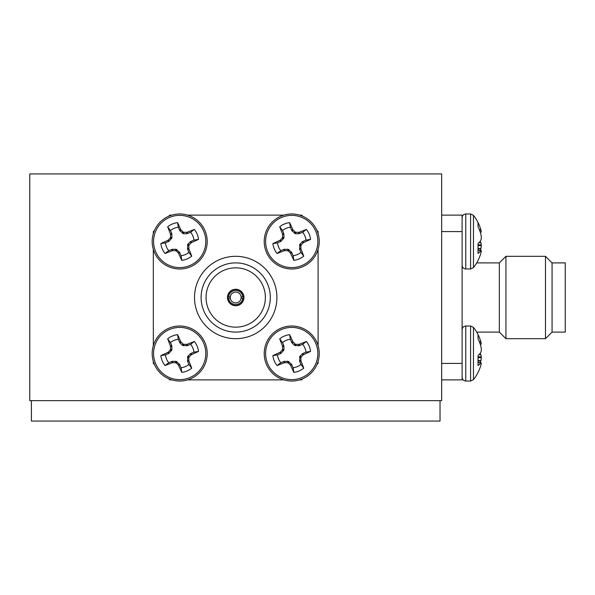 <?xml version="1.0" encoding="UTF-8"?>
<svg xmlns="http://www.w3.org/2000/svg" width="595" height="595" viewBox="0 0 595 595"><rect width="100%" height="100%" fill="white"/><g stroke="black" fill="none" stroke-linecap="round" stroke-linejoin="round"><path stroke-width="0.89" d="M441.676 400.643L29.75 400.643L29.75 173.926L441.676 173.926L441.676 400.643M479.354 229.7L480.82 229.625A42.119 38.668 167.3 0 0 480.039 227.186A42.119 38.668 167.3 0 0 478.03 222.642L478.03 226.807A42.119 38.668 12.7 0 1 480.82 233.984L480.916 234.423A41.799 41.635 86.1 0 1 481.303 237.264L481.303 238.074A41.799 29.616 172.9 0 1 480.916 240.12L480.82 240.373A42.119 16.288 174.6 0 1 478.03 243.586L478.03 253.485A42.119 16.288 5.4 0 0 480.82 250.726L478.03 250.488M473.471 267.594L470.586 268.992L470.586 213.962L473.471 215.36A42.163 42.163 0 0 1 480.039 227.186A42.163 42.163 0 0 0 473.471 215.36L473.471 267.594A42.163 42.163 0 0 0 480.039 255.776A42.119 38.668 12.7 0 0 480.82 253.336L480.916 252.964A41.799 29.267 7 0 0 481.303 250.993L478.03 250.376L481.303 250.993M480.82 229.625L480.916 229.99L479.503 230.064M480.232 232.057L481.303 231.961A41.799 29.267 173 0 0 480.916 229.99M480.336 232.377L481.303 231.961L480.336 232.377A42.119 38.668 12.7 0 1 480.82 233.984M479.191 242.463L480.82 242.582A42.119 16.288 5.4 0 0 480.039 241.481A42.119 16.288 174.6 0 0 480.82 240.373M480.82 242.582L478.968 242.693M478.03 244.761L481.303 244.88A41.799 29.616 7.1 0 0 480.916 242.842M481.303 244.88L481.303 245.698L478.03 245.579M478.03 248.584L480.916 248.532A41.799 41.635 93.9 0 0 481.303 245.698M480.916 248.532L480.82 248.97L478.03 249.022M480.336 250.577A42.119 38.668 167.3 0 0 480.82 248.97M170.482 230.57L167.678 226.807A42.119 3.674 67.2 0 0 170.438 233.984L171.806 233.701L171.918 237.836L168.987 241.28L165.484 242.857L160.851 243.586A18.958 18.958 0 0 0 165.023 253.485A42.119 3.674 -22.8 0 0 172.193 250.726L171.918 249.364L176.053 249.253L179.489 252.176L181.066 255.686L181.795 260.32A18.958 18.958 0 0 0 191.702 256.147A42.119 3.674 -112.8 0 0 188.942 248.97L187.574 249.253L187.789 244.307L190.393 241.674L193.896 240.105A14.273 14.273 0 0 0 190.601 232.273L187.023 233.686L183.327 233.709L179.891 230.778L178.314 227.268A14.273 14.273 0 0 0 170.482 230.57L171.806 233.701M179.638 230.406L180.791 229.625A42.119 3.674 -112.8 0 0 177.585 222.642A18.958 18.958 0 0 0 167.678 226.807M165.484 242.857A14.273 14.273 0 0 0 168.779 250.681L165.023 253.485M154.328 252.161A27.519 27.519 0 0 0 190.37 266.835A27.519 27.519 0 0 0 205.052 230.8A27.519 27.519 0 0 0 169.01 216.119A27.519 27.519 0 0 0 154.328 252.161M169.553 217.413A26.113 26.113 0 0 0 155.622 251.618A26.113 26.113 0 0 0 189.827 265.549A26.113 26.113 0 0 0 203.758 231.343A26.113 26.113 0 0 0 169.553 217.413M180.791 229.625L181.051 229.99L179.891 230.778M182.516 233.374L183.089 231.961A41.799 3.644 -135.3 0 0 181.051 229.99M183.089 231.961L183.907 232.295L183.327 233.709M187.023 233.686L186.741 232.31A41.799 3.644 179.7 0 0 183.907 232.295M186.741 232.31L187.187 232.229L187.462 233.597M190.764 241.421L191.545 242.582A42.119 3.674 -22.8 0 0 198.529 239.376A18.958 18.958 0 0 0 194.357 229.469A42.119 3.674 157.2 0 0 187.187 232.229M191.545 242.582L191.181 242.842L190.393 241.674M187.789 244.307L189.21 244.88A41.799 3.644 -45.3 0 0 191.181 242.842M189.21 244.88L188.875 245.698L187.462 245.118M187.485 248.814L188.86 248.532A41.799 3.644 -90.3 0 0 188.875 245.698M188.86 248.532L188.942 248.97M190.37 266.835A27.519 27.519 0 0 0 205.052 230.8A27.519 27.519 0 0 0 169.01 216.119M179.742 252.548L178.589 253.336A42.119 3.674 67.2 0 0 181.795 260.32M178.589 253.336L178.329 252.964L179.489 252.176M176.864 249.58L176.291 250.993A41.799 3.644 44.7 0 0 178.329 252.964M176.291 250.993L175.473 250.666L176.053 249.253M172.357 249.268L172.639 250.651A41.799 3.644 -0.3 0 0 175.473 250.666M172.639 250.651L172.193 250.726M168.616 241.533L167.835 240.373A42.119 3.674 157.2 0 0 160.851 243.586M167.835 240.373L168.199 240.12L168.987 241.28M171.591 238.655L170.17 238.074A41.799 3.644 134.7 0 0 168.199 240.12M170.17 238.074L170.505 237.264L171.918 237.836M171.895 234.14L170.52 234.423A41.799 3.644 89.7 0 0 170.505 237.264M170.52 234.423L170.438 233.984M181.066 255.686A14.273 14.273 0 0 0 188.898 252.392L191.702 256.147M168.779 250.681L171.918 249.364M188.898 252.392L187.574 249.253M178.314 227.268L177.585 222.642M190.601 232.273L194.357 229.469M193.896 240.105L198.529 239.376M480.82 253.336A42.119 38.668 12.7 0 1 480.039 255.776M481.303 238.074A41.799 29.616 172.9 0 1 480.916 240.12M480.916 234.423A41.799 41.635 86.1 0 1 481.303 237.264M282.528 230.57L279.724 226.807A42.119 3.674 67.2 0 0 282.484 233.984L283.852 233.701L283.964 237.836L281.033 241.28L277.523 242.857L272.889 243.586A18.958 18.958 0 0 0 277.062 253.485A42.119 3.674 -22.8 0 0 284.239 250.726L283.956 249.364L288.092 249.253L291.535 252.176L293.112 255.686L293.841 260.32A18.958 18.958 0 0 0 303.74 256.147A42.119 3.674 -112.8 0 0 300.981 248.97L299.62 249.253L299.835 244.307L302.431 241.674L305.942 240.105A14.273 14.273 0 0 0 302.647 232.273L299.069 233.686L295.373 233.709L291.929 230.778L290.36 227.268A14.273 14.273 0 0 0 282.528 230.57L283.852 233.701M291.676 230.406L292.837 229.625A42.119 3.674 -112.8 0 0 289.631 222.642A18.958 18.958 0 0 0 279.724 226.807M277.523 242.857A14.273 14.273 0 0 0 280.825 250.681L277.062 253.485M266.374 252.161A27.519 27.519 0 0 0 302.416 266.835A27.519 27.519 0 0 0 317.09 230.8A27.519 27.519 0 0 0 281.056 216.119A27.519 27.519 0 0 0 266.374 252.161M281.599 217.413A26.113 26.113 0 0 0 267.661 251.618A26.113 26.113 0 0 0 301.873 265.549A26.113 26.113 0 0 0 315.804 231.343A26.113 26.113 0 0 0 281.599 217.413M292.837 229.625L293.097 229.99L291.929 230.778M294.562 233.374L295.135 231.961A41.799 3.644 -135.3 0 0 293.097 229.99M295.135 231.961L295.953 232.295L295.373 233.709M299.069 233.686L298.787 232.31A41.799 3.644 179.7 0 0 295.953 232.295M298.787 232.31L299.226 232.229L299.508 233.597M302.803 241.421L303.584 242.582A42.119 3.674 -22.8 0 0 310.575 239.376A18.958 18.958 0 0 0 306.403 229.469A42.119 3.674 157.2 0 0 299.226 232.229M303.584 242.582L303.219 242.842L302.431 241.674M299.835 244.307L301.249 244.88A41.799 3.644 -45.3 0 0 303.219 242.842M301.249 244.88L300.921 245.698L299.501 245.118M299.523 248.814L300.899 248.532A41.799 3.644 -90.3 0 0 300.921 245.698M300.899 248.532L300.981 248.97M302.416 266.835A27.519 27.519 0 0 0 317.09 230.8A27.519 27.519 0 0 0 281.056 216.119M291.788 252.548L290.628 253.336A42.119 3.674 67.2 0 0 293.841 260.32M290.628 253.336L290.375 252.964L291.535 252.176M288.91 249.58L288.33 250.993A41.799 3.644 44.7 0 0 290.375 252.964M288.33 250.993L287.519 250.666L288.092 249.253M284.395 249.268L284.678 250.651A41.799 3.644 -0.3 0 0 287.519 250.666M284.678 250.651L284.239 250.726M280.662 241.533L279.881 240.373A42.119 3.674 157.2 0 0 272.889 243.586M279.881 240.373L280.245 240.12L281.033 241.28M283.629 238.655L282.216 238.074A41.799 3.644 134.7 0 0 280.245 240.12M282.216 238.074L282.543 237.264L283.964 237.836M283.941 234.14L282.566 234.423A41.799 3.644 89.7 0 0 282.543 237.264M282.566 234.423L282.484 233.984M293.112 255.686A14.273 14.273 0 0 0 300.936 252.392L303.74 256.147M280.825 250.681L283.956 249.364M300.936 252.392L299.62 249.253M290.36 227.268L289.631 222.642M302.647 232.273L306.403 229.469M305.942 240.105L310.575 239.376M479.354 341.738L480.82 341.664A42.119 38.668 167.3 0 0 480.039 339.224A42.119 38.668 167.3 0 0 478.03 334.68L478.03 338.853A42.119 38.668 12.7 0 1 480.82 346.03L480.916 346.469A41.799 41.635 86.1 0 1 481.303 349.302L481.303 350.12A41.799 29.616 172.9 0 1 480.916 352.158L480.82 352.418A42.119 16.288 174.6 0 1 478.03 355.624L478.03 365.531A42.119 16.288 5.4 0 0 480.82 362.772L478.03 362.526M476.692 262.901L499.339 262.901L499.339 332.099L476.692 332.099A42.163 42.163 0 0 1 480.039 339.224A42.163 42.163 0 0 0 473.471 327.406L473.471 379.64A42.163 42.163 0 0 0 480.039 367.814A42.119 38.668 12.7 0 0 480.82 365.375L480.916 365.01A41.799 29.267 7 0 0 481.303 363.039L478.03 362.422L481.303 363.039A41.799 29.267 7 0 1 480.916 365.01M480.82 341.664L480.916 342.036L479.503 342.103M480.232 344.096L481.303 344.007A41.799 29.267 173 0 0 480.916 342.036M480.336 344.423L481.303 344.007L480.336 344.423A42.119 38.668 12.7 0 1 480.82 346.03M479.191 354.501L480.82 354.627A42.119 16.288 5.4 0 0 480.039 353.519A42.119 16.288 174.6 0 0 480.82 352.418M480.82 354.627L478.968 354.739M478.03 356.807L481.303 356.926A41.799 29.616 7.1 0 0 480.916 354.88M481.303 356.926L481.303 357.736L478.03 357.625M478.03 360.63L480.916 360.577A41.799 41.635 93.9 0 0 481.303 357.736M480.916 360.577L480.82 361.016L478.03 361.068M478.03 362.422L480.336 362.623A42.119 38.668 167.3 0 0 480.82 361.016M170.482 342.608L167.678 338.853A42.119 3.674 67.2 0 0 170.438 346.03L171.806 345.747L171.918 349.882L168.987 353.326L165.484 354.895L160.851 355.624A18.958 18.958 0 0 0 165.023 365.531A42.119 3.674 -22.8 0 0 172.193 362.772L171.918 361.403L176.053 361.291L179.489 364.222L181.066 367.732L181.795 372.358A18.958 18.958 0 0 0 191.702 368.193A42.119 3.674 -112.8 0 0 188.942 361.016L187.574 361.299L187.789 356.346L190.393 353.72L193.896 352.143A14.273 14.273 0 0 0 190.601 344.319L187.023 345.732L182.516 345.42L179.891 342.824L178.314 339.314A14.273 14.273 0 0 0 170.482 342.608L171.806 345.747M179.638 342.452L180.791 341.664A42.119 3.674 -112.8 0 0 177.585 334.68A18.958 18.958 0 0 0 167.678 338.853M165.484 354.895A14.273 14.273 0 0 0 168.779 362.727L165.023 365.531M154.328 364.2A27.519 27.519 0 0 0 190.37 378.881A27.519 27.519 0 0 0 205.052 342.839A27.519 27.519 0 0 0 169.01 328.165A27.519 27.519 0 0 0 154.328 364.2M169.553 329.452A26.113 26.113 0 0 0 155.622 363.657A26.113 26.113 0 0 0 189.827 377.587A26.113 26.113 0 0 0 203.758 343.382A26.113 26.113 0 0 0 169.553 329.452M180.791 341.664L181.051 342.036L179.891 342.824M182.516 345.42L183.089 344.007A41.799 3.644 -135.3 0 0 181.051 342.036M183.089 344.007L183.907 344.334L183.327 345.747M187.023 345.732L186.741 344.349A41.799 3.644 179.7 0 0 183.907 344.334M186.741 344.349L187.187 344.274L187.462 345.636M190.764 353.467L191.545 354.627A42.119 3.674 -22.8 0 0 198.529 351.414A18.958 18.958 0 0 0 194.357 341.515A42.119 3.674 157.2 0 0 187.187 344.274M191.545 354.627L191.181 354.88L190.393 353.72M187.789 356.346L189.21 356.926A41.799 3.644 -45.3 0 0 191.181 354.88M189.21 356.926L188.875 357.736L187.462 357.164M187.485 360.86L188.86 360.577A41.799 3.644 -90.3 0 0 188.875 357.736M188.86 360.577L188.942 361.016M190.37 378.881A27.519 27.519 0 0 0 205.052 342.839A27.519 27.519 0 0 0 169.01 328.165M179.742 364.594L178.589 365.375A42.119 3.674 67.2 0 0 181.795 372.358M178.589 365.375L178.329 365.01L179.489 364.222M176.864 361.626L176.291 363.039A41.799 3.644 44.7 0 0 178.329 365.01M176.291 363.039L175.473 362.705L176.053 361.291M172.357 361.314L172.639 362.69A41.799 3.644 -0.3 0 0 175.473 362.705M172.639 362.69L172.193 362.772M168.616 353.579L167.835 352.418A42.119 3.674 157.2 0 0 160.851 355.624M167.835 352.418L168.199 352.158L168.987 353.326M171.591 350.693L170.17 350.12A41.799 3.644 134.7 0 0 168.199 352.158M170.17 350.12L170.505 349.302L171.918 349.882M171.895 346.186L170.52 346.469A41.799 3.644 89.7 0 0 170.505 349.302M170.52 346.469L170.438 346.03M181.066 367.732A14.273 14.273 0 0 0 188.898 364.43L191.702 368.193M168.779 362.727L171.918 361.403M188.898 364.43L187.574 361.299M178.314 339.314L177.585 334.68M190.601 344.319L194.357 341.515M193.896 352.143L198.529 351.414M480.82 365.375A42.119 38.668 12.7 0 1 480.039 367.814M481.303 350.12A41.799 29.616 172.9 0 1 480.916 352.158M480.916 346.469A41.799 41.635 86.1 0 1 481.303 349.302M282.528 342.608L279.724 338.853A42.119 3.674 67.2 0 0 282.484 346.03L283.852 345.747L283.964 349.882L281.033 353.326L277.523 354.895L272.889 355.624A18.958 18.958 0 0 0 277.062 365.531A42.119 3.674 -22.8 0 0 284.239 362.772L283.956 361.403L288.092 361.291L291.535 364.222L293.112 367.732L293.841 372.358A18.958 18.958 0 0 0 303.74 368.193A42.119 3.674 -112.8 0 0 300.981 361.016L299.62 361.299L299.835 356.346L302.431 353.72L305.942 352.143A14.273 14.273 0 0 0 302.647 344.319L299.069 345.732L294.562 345.42L291.929 342.824L290.36 339.314A14.273 14.273 0 0 0 282.528 342.608L283.852 345.747M291.676 342.452L292.837 341.664A42.119 3.674 -112.8 0 0 289.631 334.68A18.958 18.958 0 0 0 279.724 338.853M277.523 354.895A14.273 14.273 0 0 0 280.825 362.727L277.062 365.531M266.374 364.2A27.519 27.519 0 0 0 302.416 378.881A27.519 27.519 0 0 0 317.09 342.839A27.519 27.519 0 0 0 281.056 328.165A27.519 27.519 0 0 0 266.374 364.2M281.599 329.452A26.113 26.113 0 0 0 267.661 363.657A26.113 26.113 0 0 0 301.873 377.587A26.113 26.113 0 0 0 315.804 343.382A26.113 26.113 0 0 0 281.599 329.452M292.837 341.664L293.097 342.036L291.929 342.824M294.562 345.42L295.135 344.007A41.799 3.644 -135.3 0 0 293.097 342.036M295.135 344.007L295.953 344.334L295.373 345.747M299.069 345.732L298.787 344.349A41.799 3.644 179.7 0 0 295.953 344.334M298.787 344.349L299.226 344.274L299.508 345.636M302.803 353.467L303.584 354.627A42.119 3.674 -22.8 0 0 310.575 351.414A18.958 18.958 0 0 0 306.403 341.515A42.119 3.674 157.2 0 0 299.226 344.274M303.584 354.627L303.219 354.88L302.431 353.72M299.835 356.346L301.249 356.926A41.799 3.644 -45.3 0 0 303.219 354.88M301.249 356.926L300.921 357.736L299.501 357.164M299.523 360.86L300.899 360.577A41.799 3.644 -90.3 0 0 300.921 357.736M300.899 360.577L300.981 361.016M302.416 378.881A27.519 27.519 0 0 0 317.09 342.839A27.519 27.519 0 0 0 281.056 328.165M291.788 364.594L290.628 365.375A42.119 3.674 67.2 0 0 293.841 372.358M290.628 365.375L290.375 365.01L291.535 364.222M288.91 361.626L288.33 363.039A41.799 3.644 44.7 0 0 290.375 365.01M288.33 363.039L287.519 362.705L288.092 361.291M284.395 361.314L284.678 362.69A41.799 3.644 -0.3 0 0 287.519 362.705M284.678 362.69L284.239 362.772M280.662 353.579L279.881 352.418A42.119 3.674 157.2 0 0 272.889 355.624M279.881 352.418L280.245 352.158L281.033 353.326M283.629 350.693L282.216 350.12A41.799 3.644 134.7 0 0 280.245 352.158M282.216 350.12L282.543 349.302L283.964 349.882M283.941 346.186L282.566 346.469A41.799 3.644 89.7 0 0 282.543 349.302M282.566 346.469L282.484 346.03M293.112 367.732A14.273 14.273 0 0 0 300.936 364.43L303.74 368.193M280.825 362.727L283.956 361.403M300.936 364.43L299.62 361.299M290.36 339.314L289.631 334.68M302.647 344.319L306.403 341.515M305.942 352.143L310.575 351.414M552.071 332.099L565.25 332.099L565.25 262.901L552.071 262.901L552.071 332.099L545.481 338.689L545.481 256.311L505.936 256.311L505.936 338.689L545.481 338.689M441.676 379.885L462.107 379.885L462.107 215.115L441.676 215.115M462.107 231.589L441.676 231.589M441.676 363.411L462.107 363.411M276.906 297.5A41.189 41.189 0 0 1 235.709 338.689A41.189 41.189 0 0 1 194.52 297.5A41.189 41.189 0 0 1 235.709 256.311A41.189 41.189 0 0 1 276.906 297.5M265.37 297.5A29.661 29.661 0 0 0 235.709 267.839A29.661 29.661 0 0 0 206.056 297.5A29.661 29.661 0 0 0 235.709 327.161A29.661 29.661 0 0 0 265.37 297.5M201.11 297.5A34.599 34.599 0 0 0 235.709 332.099A34.599 34.599 0 0 0 270.316 297.5A34.599 34.599 0 0 0 235.709 262.901A34.599 34.599 0 0 0 201.11 297.5M243.95 297.5A8.241 8.241 0 0 0 235.709 289.259A8.241 8.241 0 0 0 227.476 297.5A8.241 8.241 0 0 0 235.709 305.741A8.241 8.241 0 0 0 243.95 297.5M168.645 378.725L169.806 379.885L171.806 379.885M187.574 379.885L283.852 379.885M299.62 379.885L301.62 379.885L302.781 378.725M318.094 361.403L318.094 363.411L316.934 364.571M318.094 345.636L318.094 249.364M318.094 233.597L318.094 231.589L316.934 230.429M299.62 215.115L301.62 215.115L302.781 216.275M283.852 215.115L187.574 215.115M171.806 215.115L169.806 215.115L168.645 216.275M153.324 233.597L153.324 231.589L154.492 230.429M153.324 249.364L153.324 345.636M153.324 361.403L153.324 363.411L154.492 364.571M227.662 298.162L230.317 298.162A5.437 5.437 0 0 1 230.317 296.838L227.662 296.838A8.077 8.077 0 0 0 235.709 305.577A8.077 8.077 0 0 0 243.757 296.838A8.077 8.077 0 0 0 235.709 289.423A8.077 8.077 0 0 0 227.662 296.838M243.757 296.838L241.109 296.838A5.437 5.437 0 0 0 230.317 296.838M241.637 296.838L241.109 296.838A5.437 5.437 0 0 1 241.109 298.162L243.757 298.162M242.767 298.162A7.088 7.088 0 0 1 228.659 298.162M230.317 298.162A5.437 5.437 0 0 0 241.109 298.162M228.659 296.838A7.088 7.088 0 0 1 242.767 296.838M440.025 400.643L440.025 421.074L31.401 421.074L31.401 400.643M465.781 213.962C463.572 214.163 462.345 215.383 462.107 217.636C462.345 215.383 463.572 214.163 465.781 213.962L470.586 213.962L465.781 213.962L465.781 268.992C463.572 268.799 462.345 267.572 462.107 265.318M465.781 381.038L465.781 326.008L470.586 326.008L470.586 381.038L473.471 379.64L470.586 381.038L465.781 381.038C463.572 380.837 462.345 379.617 462.107 377.364M470.586 268.992L465.781 268.992M478.03 250.376L481.31 250.666M470.586 213.962L473.471 215.36M465.781 326.008C463.572 326.201 462.345 327.429 462.107 329.682M470.586 326.008L473.471 327.406M499.339 332.099L505.936 338.689M499.339 262.901L505.936 256.311M552.071 262.901L545.481 256.311"/></g></svg>
